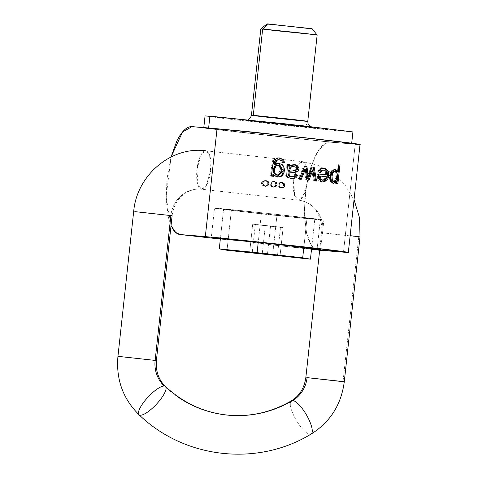 <?xml version="1.0" encoding="UTF-8"?>
<svg xmlns="http://www.w3.org/2000/svg" width="478" height="478" viewBox="0 0 478 478"><rect width="100%" height="100%" fill="white"/><g stroke="black" fill="none" stroke-linecap="round" stroke-linejoin="round"><path stroke-width="0.36" stroke-dasharray="2.39 1.79" d="M276.2 245.363L246.534 241.492L220.34 239.072L246.534 241.492L276.2 245.363L311.554 248.954L276.2 245.363L311.513 249.343L276.2 245.363M171.046 225.604L166.099 196.966L171.076 156.945L166.953 179.041L166.177 199.816L168.441 217.657L171.046 225.61M351.694 143.197L351.635 143.788L346.783 143.537C357.263 144.476 354.807 143.615 304.038 137.885L208.629 127.973L304.038 137.885L345.17 142.767L351.605 143.758L346.783 143.537L355.214 144.219L343.485 252.151L355.214 144.219L314.763 140.46A74.365 0.777 6.2 0 1 207.47 128.373L330.196 142.199L325.016 143.639L318.515 150.456L311.542 165.083L306.081 187.322L304.247 212.035L306.344 232.123L310.772 244.204L315.749 249.331L318.258 250.108M346.783 143.537L283.645 137.18L207.47 128.373L330.196 142.199L346.783 143.537L330.196 142.199C327.645 141.99 325.046 143.161 322.393 145.712C319.74 148.258 317.243 151.992 314.888 156.904L308.818 174.076L305.113 194.612L304.331 215.381L306.595 233.222C307.85 238.426 309.505 242.495 311.56 245.423C313.622 248.351 315.922 249.922 318.473 250.125M360.059 144.47L355.214 144.219L360.03 144.44M307.031 217.902L303.835 247.377L307.031 217.902L261.448 212.764L258.245 242.268L261.448 212.764L307.031 217.902L314.781 219.253L276.941 215.464L272.603 255.383L276.941 215.464L231.352 210.332L223.608 208.982L220.412 238.414L223.608 208.982L261.448 212.764L223.608 208.982L231.352 210.332L227.014 250.251L231.352 210.332L314.781 219.253L311.62 248.321L314.781 219.253L307.031 217.902M283.113 227.582L280.532 227.128L277.473 255.294L280.532 227.128L252.719 224.158L249.659 252.324L252.719 224.158L255.3 224.606L252.241 252.772L255.3 224.606L283.113 227.582L280.054 255.748L283.113 227.582L265.332 225.419L262.273 253.585L265.332 225.419L252.719 224.158L270.5 226.321L267.441 254.487L270.5 226.321L283.113 227.582M170.855 215.68A29.744 27.808 -85.4 0 1 200.802 189.139A29.744 27.808 94.6 0 0 170.855 215.68L133.822 211.611L170.855 215.68L155.123 360.508A29.744 27.808 94.6 0 0 164.271 386.057A120.468 112.611 94.6 0 0 229.326 415.274M201.698 189.222A19.335 6.865 -83.6 0 0 210.619 170.724A19.335 6.865 -83.6 0 0 205.994 150.797M205.875 150.785L302.586 161.678L205.875 150.785L209.621 155.123L210.613 170.771L206.197 185.763L201.626 189.216L197.952 184.884L196.966 169.236L201.381 154.245L205.875 150.785A19.335 6.865 -83.6 0 0 196.96 169.284A19.335 6.865 -83.6 0 0 201.579 189.21M302.586 161.678L298.093 165.143L293.677 180.134L294.663 195.783L298.409 200.121L302.909 196.655L307.324 181.664L306.332 166.015L302.586 161.678A19.335 6.865 96.4 0 0 293.671 180.176A19.335 6.865 96.4 0 0 298.29 200.109M302.705 161.689A19.335 6.865 96.4 0 1 307.324 181.622A19.335 6.865 96.4 0 1 298.409 200.121A29.744 27.808 -85.4 0 1 322.829 232.804L358.751 236.849L321.718 232.78M322.829 232.804A29.744 27.808 94.6 0 0 298.409 200.121M358.751 236.849L343.019 381.677L358.751 236.849L360.012 236.915M305.98 377.608L343.019 381.677L305.836 377.566M309.881 434.329A19.335 5.736 59.5 0 1 295.768 419.355A19.335 5.736 59.5 0 1 291.072 401.09A19.335 5.736 -120.5 0 0 295.768 419.355A19.335 5.736 -120.5 0 0 309.881 434.329M118.084 356.439L155.123 360.508L118.084 356.439M164.271 386.057A19.335 5.509 -46.8 0 0 147.391 397.792A19.335 5.509 -46.8 0 0 138.704 414.318M352.889 131.934L332.736 130.303L281.1 124.943L228.227 118.986L205.062 115.903M310.575 127.489C313.897 127.757 313.652 127.638 309.834 127.13L247.407 120.372C244.085 120.103 244.33 120.223 248.148 120.725L310.575 127.489A5.664 5.294 -85.4 0 1 305.92 121.263A5.664 5.294 94.6 0 0 310.575 127.489C315.366 127.913 314.243 127.524 291.03 124.901L247.407 120.372C242.615 119.942 243.738 120.337 266.951 122.954L310.575 127.489M203.801 127.71L207.47 128.373L203.795 127.584M205.062 115.897L221.696 118.203L274.82 124.256L352.919 131.958M310.156 28.489C312.696 28.823 312.863 28.901 310.646 28.722L268.367 24.127M262.661 29.021C258.67 28.662 259.602 28.991 278.949 31.172L317.147 35.043L278.949 31.172C259.602 28.991 258.67 28.662 262.661 29.021M307.766 121.358L251.434 115.234M268.534 23.978L312.122 28.794M320.308 219.874L323.869 220.035L306.751 217.771L267.632 213.367L214.514 208.193L270.751 214.867L320.308 219.874C328.057 220.567 326.241 219.928 288.676 215.692C250.58 211.407 221.726 208.587 218.082 208.354C210.326 207.667 212.142 208.3 249.713 212.543C287.81 216.827 316.663 219.647 320.308 219.874L317.135 249.038L320.308 219.874L323.893 220.059L320.678 249.63M218.082 208.354L214.497 208.175L211.282 237.745M279.564 174.87L281.889 170.652M337.169 177.141L337.235 176.657M328.697 175.743L327.783 179.107M298.858 167.557L298.995 169.039M272.197 169.744L272.394 167.957M276.338 182.56L276.648 182.949M268.224 181.658L268.594 182.094M332.778 183.313L333.829 183.397L332.652 183.301L333.286 183.313L332.652 183.301L329.88 181.037L329.342 175.832L331.015 170.999L334.014 169.302L334.672 169.397M336.667 181.688L335.646 181.604L335.46 183.331L335.496 182.978L335.46 183.331L337.91 183.582L335.46 183.331L335.61 181.598L336.632 181.682M337.325 164.791L338.352 164.874L337.325 164.791L336.757 170.066L337.325 164.791M336.614 171.339L336.751 170.078L336.614 171.339M333.035 181.544L335.054 180.29L336.237 176.358L335.879 172.63L334.164 171.196M331.003 175.982L331.296 179.997M334.104 181.634L336.094 180.373L335.054 180.29L333.584 181.509M270.536 176.024L271.504 176.101L270.536 176.024L271.289 169.122C271.833 164.109 272.346 161.158 272.83 160.255C271.749 164.384 270.984 169.642 270.536 176.024L272.663 176.257L270.536 176.024M278.961 157.919L272.83 160.255L273.816 160.339L272.83 160.255L277.043 157.859L279.266 157.925M294.741 177.918L290.678 178.521L286.949 177.386L285.736 175.516L286.388 166.087L287.362 166.165L286.388 166.087L285.958 164.163L286.925 164.265L285.958 164.163L286.388 166.087L285.736 175.516L286.722 175.593L285.736 175.516L286.949 177.386L291.305 178.563M307.975 180.14L305.753 179.889L304.803 172.689L305.83 172.773L304.803 172.689L304.367 169.314L305.753 179.889L307.975 180.14M272.669 176.227L273.685 176.334L272.669 176.227M279.385 176.663L275.776 176.836L272.836 174.649L277.336 177.027M278.501 163.362L275.292 163.823L277.383 163.279L280.753 164.247C282.749 165.627 283.574 167.814 283.227 170.813M274.145 164.659L275.28 163.829L274.145 164.659M278.859 159.789L281.739 160.596L280.706 160.512L281.434 162.203L283.633 162.783L281.434 162.203L280.706 160.512L278.202 159.718M279.361 157.937L282.456 159.317M277.001 175.145L278.483 174.811C280.048 174.034 280.861 172.331 280.933 169.708L278.949 165.513L277.921 165.137M298.206 179.041L299.049 179.107L298.206 179.041L303.649 166.117L298.206 179.041L300.315 179.28L298.206 179.041M304.641 166.195L303.649 166.117L304.641 166.195M335.03 171.267L333.22 172.337M334.116 171.19L336.255 174.177L335.054 180.29L336.094 180.373M323.05 180.26L325.267 179.429L324.227 179.346L322.005 180.17M319.615 172.289L317.679 171.775L319.615 172.289M323.409 168.053L319.782 168.764L317.679 171.775L318.635 171.853L317.679 171.775L319.782 168.764L323.708 168.107M278.632 165.215L277.593 165.131L280.933 169.792L276.744 175.127M276.905 176.944L273.912 174.739L272.89 174.655L273.912 174.739M276.033 164.074L278.584 163.362M334.122 169.499L334.935 169.379M334.678 169.397L334.164 169.308L329.975 172.97L329.88 181.037L330.878 181.114L329.88 181.037L332.652 183.301L333.704 183.385L330.878 181.114M317.386 173.855L318.342 173.932L317.386 173.855L317.673 178.682L322.435 182.052L321.784 182.022C319.824 181.825 318.45 180.714 317.673 178.682L318.653 178.76L317.673 178.682L317.386 173.855L318.342 173.968L317.386 173.855M291.233 176.705L293.367 176.394L294.765 174.506L295.786 174.59L294.765 174.506L293.367 176.394L294.406 176.478L291.204 176.699M304.629 166.225L303.649 166.117L304.629 166.225M315.677 181.007L313.437 180.756L311.817 169.857L313.437 180.756L315.677 181.007M305.382 169.397L304.367 169.314L305.382 169.397M322.483 182.064L321.7 181.861M320.505 181.252L318.653 178.76M283.633 162.783L284.601 162.861L283.633 162.783M300.327 179.25L301.248 179.352L300.327 179.25M310.969 166.941L312.009 167.025L310.969 166.941L307.324 176.956L310.969 166.941M292.93 166.422L295.034 167.258L296.067 167.342L293.761 166.493M294.161 164.749L288.652 166.129L293.701 164.689M290.534 176.43L292.243 176.782L294.406 176.478M296.533 171.686L298.039 168.758M296.748 165.812L294.072 164.725M292.721 166.41L295.034 167.258L295.488 169.278L293.916 170.598L288.258 171.202L294.418 170.431L295.034 167.258L296.067 167.342M325.542 176.693L319.155 175.952L325.542 176.693L324.227 179.346L325.542 176.693M327.771 175.432L325.871 180.439M322.775 169.863L325.148 171.321L325.853 174.834L325.148 171.321L322.895 169.875M319.901 179.017L322.531 180.17M322.106 180.182L324.227 179.346L325.267 179.429M326.187 171.405L325.148 171.321L326.187 171.405L323.815 169.947L322.787 170.049M281.739 160.596L279.367 159.807M278.327 159.724L278.853 159.783M289.375 164.51L289.68 166.213M277.61 157.991L278.752 157.913M265.947 180.678L264.878 180.594L265.947 180.678M265.409 180.69L266.043 180.684M266.473 185.685L267.794 183.761L266.999 181.568L264.878 180.594L262.619 181.06L261.293 182.96L262.099 185.135L264.191 186.127L266.473 185.685L267.794 183.761L266.999 181.568L266.019 180.899M264.878 180.594L262.619 181.06L261.293 182.96L262.099 185.135L265.009 186.145M281.966 182.405L281.016 182.327L281.966 182.405M281.488 182.411L282.056 182.411M281.016 182.327L278.871 182.871L277.73 184.753L278.411 186.844L280.383 187.866C282.713 187.328 283.807 186.522 283.657 185.446L282.994 183.337L281.016 182.327L278.871 182.871L277.73 184.753L278.411 186.844L280.383 187.866L281.626 187.968M273.631 181.562L270.93 181.987L269.712 183.875L270.446 186.002L272.478 187.012L274.689 186.516L275.902 184.616L275.185 182.476L273.135 181.473L274.133 181.556L273.046 181.467L274.223 181.562M280.383 187.866L282.528 187.334L283.657 185.446M275.902 184.616L275.185 182.476L274.247 181.789M273.135 181.473L270.93 181.987L269.712 183.875L270.446 186.002L272.478 187.012L273.804 187.125M272.478 187.012L274.689 186.516M275.047 245.238L311.513 249.343M223.31 239.406L220.34 239.072M172.116 215.745C172.97 208.707 175.617 202.726 180.057 197.79C183.934 193.01 192.861 188.218 200.885 189.145L298.338 200.109C313.048 201.704 323.486 217 321.569 232.738L319.668 250.221M205.952 150.791L302.664 161.684L318.689 165.693L333.184 173.771L345.218 185.368L354.061 199.714M247.986 119.853L245.931 120.271L312.068 127.459L310.15 126.604M277.855 177.087L276.804 177.003M279.003 163.38L277.957 163.297M335.197 169.391L334.164 169.308M322.943 182.118L321.903 182.034M291.831 178.611L290.815 178.533M323.923 168.071L322.877 167.987M279.469 157.949L278.447 157.865M265.637 186.247L264.376 186.145"/><path stroke-width="0.72" d="M318.473 250.125L343.485 252.151C353.965 253.083 351.509 252.223 300.74 246.493L205.325 236.586L217.054 128.654L205.325 236.586L180.314 234.561L220.34 239.072L211.282 237.745L214.867 237.924L269.066 243.439L320.678 249.63L317.093 249.444L317.135 249.038L317.093 249.444L311.554 248.954L320.469 249.653L312.349 248.417L250.693 241.468L222.115 238.576L211.282 237.745L220.34 239.048L180.098 234.543L175.647 232.416L171.046 225.604L173.406 229.858C175.462 232.786 177.762 234.357 180.314 234.561L220.663 237.99L300.74 246.493L348.307 252.372L311.513 249.343M171.076 156.945L182.53 131.982L192.036 126.634C189.491 126.425 186.886 127.596 184.233 130.147C181.586 132.693 179.083 136.427 176.729 141.339L171.076 156.945M343.485 252.151L348.337 252.396L360.03 144.44L336.894 141.38L255.903 132.442L192.036 126.634L208.629 127.973L209.914 116.148L305.322 126.055L352.889 131.934L283.161 123.599L205.062 115.897L203.777 127.728M355.214 144.219C365.688 145.157 363.232 144.296 312.463 138.566L246.666 131.486L208.629 127.973C202.744 127.465 202.355 127.596 207.47 128.373M303.835 247.377L302.699 257.815L219.271 248.901L227.014 250.251L219.271 248.901L257.11 252.683L258.245 242.268L257.11 252.683L302.699 257.815L310.443 259.172L302.699 257.815L303.835 247.377M220.412 238.414L219.271 248.901L220.412 238.414M227.014 250.251L310.443 259.172L227.014 250.251M277.473 255.294L249.659 252.324L277.473 255.294M311.62 248.321L310.443 259.172L311.62 248.321M267.471 254.171L267.441 254.487L267.471 254.171M134.933 211.635L171.972 215.703L134.933 211.635M354.061 199.714L359.54 217.866L360.012 236.915L350.153 235.666L359.868 236.873M343.019 381.677L307.097 377.632L344.28 381.743C341.28 404.651 330.22 422.098 311.094 434.084C257.176 466.97 184.526 458.778 139.02 414.731C122.983 398.831 115.957 379.389 117.941 356.397L133.673 211.569C136.642 175.462 171.005 145.963 205.952 150.791M344.136 381.701L307.097 377.632A29.744 27.808 -85.4 0 1 292.691 400.522A19.335 5.736 59.5 0 1 306.798 415.496A19.335 5.736 59.5 0 1 311.495 433.761A19.335 5.736 -120.5 0 0 306.798 415.496A19.335 5.736 -120.5 0 0 292.691 400.522A29.744 27.808 94.6 0 0 307.097 377.632M229.326 415.274A120.468 112.611 94.6 0 0 292.691 400.522A120.468 112.611 -85.4 0 1 229.326 415.274A120.468 112.611 -85.4 0 1 177.661 396.83M165.806 386.953A19.335 5.509 133.2 0 1 157.119 403.48A19.335 5.509 133.2 0 1 140.239 415.215A19.335 5.509 -46.8 0 0 157.119 403.48A19.335 5.509 -46.8 0 0 165.806 386.953M138.704 414.318A19.335 5.509 133.2 0 1 147.391 397.792A19.335 5.509 133.2 0 1 164.271 386.057A29.744 27.808 -85.4 0 1 155.123 360.508M156.24 360.531L119.201 356.463L156.24 360.531M155.141 360.37L170.855 215.68M205.092 115.927L209.914 116.148L208.629 127.973L203.801 127.71M268.367 24.127L310.156 28.489C312.696 28.823 312.863 28.901 310.646 28.722L268.534 23.978L262.661 29.021L260.815 28.925L262.661 29.021L253.286 115.329L262.661 29.021L299.013 32.797C318.354 34.978 319.292 35.306 315.301 34.948C319.292 35.306 318.354 34.978 299.013 32.797L262.661 29.021L268.534 23.978L267.059 23.9L260.815 28.919L251.434 115.234L289.632 119.106C308.979 121.293 309.911 121.615 305.92 121.263L269.568 117.486C250.227 115.3 249.289 114.977 253.286 115.329M312.122 28.794L317.147 35.037L307.766 121.358L269.568 117.486C250.227 115.3 249.289 114.977 253.286 115.329L289.632 119.106C308.979 121.293 309.911 121.615 305.92 121.263M293.761 166.493L291.054 167.198L289.286 171.285L294.257 170.801L296.372 169.69L296.067 167.342L293.6 166.493L290.009 167.115L293.97 166.505M325.267 179.429L326.558 176.776A74.365 0.777 -173.8 0 0 320.17 176.035L320.941 179.101L323.05 180.26L325.267 179.429L326.558 176.776A74.365 0.777 -173.8 0 0 320.17 176.035L320.941 179.101L323.05 180.26L322.005 180.17L319.901 179.017L320.941 179.101L319.901 179.017L319.155 175.952L320.17 176.035L319.155 175.952L319.901 179.017M281.889 170.652L280.61 166.021C279.158 164.761 277.622 164.785 275.997 166.099L274.426 169.732L275.125 173.628L277.109 175.091L279.564 174.87M336.094 180.373L337.169 177.141L337.193 173.639L335.568 171.351L333.19 172.379L332.013 176.137L332.33 180.081L334.116 181.634L336.094 180.373L337.193 173.639L335.162 171.279L334.116 171.19L332.162 172.295L331.003 175.982M334.935 169.379L337.641 171.417L338.352 164.874A74.365 0.777 6.2 0 1 339.924 165.065L337.91 183.582A74.365 0.777 -173.8 0 0 336.482 183.415L336.667 181.688L335.61 181.598L333.286 183.313L335.61 181.598L336.632 181.682L333.704 183.385L330.878 181.114L330.244 176.394L331.553 171.751L334.731 169.391L337.641 171.417L338.352 164.874L339.924 165.065L337.91 183.582L336.482 183.415L336.632 181.682L333.704 183.385M327.783 179.107L326.671 180.738L322.28 182.022L318.653 178.76L318.342 173.932A74.365 0.777 6.2 0 1 326.868 174.918L326.187 171.405L324.299 170.019L322.023 170.431L320.63 172.373L318.635 171.853L320.798 168.848L324.676 168.172L327.878 170.395L328.697 175.743M299.049 179.107L304.641 166.195L306.924 166.452L308.376 177.039L312.009 167.025L314.213 167.276L316.52 181.078L314.375 180.833L312.833 169.935L309.021 180.224L306.804 179.979L305.334 169.391L301.248 179.352L299.049 179.107L304.641 166.195A74.365 0.777 6.2 0 1 306.924 166.452L304.629 166.225L305.89 166.368L307.276 176.95L308.376 177.039L307.324 176.956L308.376 177.039L312.009 167.025A74.365 0.777 6.2 0 1 314.213 167.276L316.52 181.078A74.365 0.777 -173.8 0 0 314.375 180.833L312.833 169.935L309.021 180.224A74.365 0.777 -173.8 0 0 306.804 179.979L305.334 169.391L301.248 179.352A74.365 0.777 -173.8 0 0 299.049 179.107M298.995 169.039L297.525 171.763L293.301 172.743L289.088 173.072L289.286 175.444L290.212 176.28L292.297 176.788L294.406 176.478L295.786 174.59L297.937 175.121L295.757 178.001L291.813 178.611L287.965 177.469L286.722 175.593L287.362 166.165L286.914 164.235A74.365 0.777 6.2 0 1 289.375 164.51L289.68 166.213C292.237 164.498 294.657 164.217 296.928 165.352L298.858 167.557M272.394 167.957L273.816 160.339L278.387 157.925L283.46 159.401L284.601 162.861L282.45 162.281L281.739 160.596L279.349 159.807L276.887 160.267L275.167 164.737L278.459 163.362L281.889 164.408C283.777 165.812 284.535 168.005 284.165 170.993C283.783 174.028 282.504 175.958 280.323 176.782L276.732 176.896L273.858 174.733L273.685 176.334L271.504 176.101L272.197 169.744M274.318 181.568L276.338 182.56L277.061 184.687L275.878 186.593L273.673 187.107L271.653 186.109L270.912 184L272.107 182.1L274.133 181.556L276.338 182.56L277.061 184.687L275.878 186.593L273.673 187.107C271.486 186.127 270.566 185.088 270.912 184L272.107 182.1L274.223 181.562M282.145 182.417L284.105 183.427L284.769 185.518L283.657 187.412L281.512 187.956L279.552 186.946L278.871 184.861L280 182.972L282.145 182.417C284.296 183.498 285.169 184.532 284.769 185.518C284.924 186.593 283.836 187.406 281.512 187.956L279.552 186.946L278.871 184.861L280 182.972L282.056 182.411M266.138 180.696L268.224 181.658L269.024 183.827L267.752 185.757L265.481 186.235L263.396 185.249L262.589 183.098L263.88 181.186L266.138 180.696L268.224 181.658L269.024 183.827L267.752 185.757L265.481 186.235L263.754 185.56L262.589 183.098L263.88 181.186L266.043 180.684M338.956 164.988L336.942 183.504L338.956 164.988L338.346 164.916L339.924 165.065L338.956 164.988M334.672 169.397L336.614 171.339L334.678 169.397M334.164 171.196L332.162 172.295L333.19 172.379L332.162 172.295C330.907 174.661 330.621 177.23 331.296 179.997L333.035 181.544L331.296 179.997L332.33 180.081L334.098 181.628L333.058 181.544M331.158 179.597L331.296 179.997L332.33 180.081C331.648 177.314 331.941 174.745 333.19 172.379L333.22 172.337M273.912 174.739L273.685 176.334A74.365 0.777 -173.8 0 0 271.504 176.101C271.958 169.72 272.729 164.462 273.816 160.339L277.61 157.991M288.999 174.524L289.286 175.444L288.252 175.36L287.971 174.44L288.999 174.524L287.971 174.44L288.061 172.988L289.088 173.072L288.999 174.524M291.305 178.563L295.757 178.001L291.927 178.623L287.965 177.469L286.722 175.593L287.362 166.165L286.914 164.235A74.365 0.777 6.2 0 1 289.375 164.51L286.925 164.265L289.375 164.51M311.19 171.614L312.218 171.698L311.19 171.614L307.975 180.14L311.19 171.614M272.836 174.649L272.663 176.257L272.836 174.649L273.858 174.733L272.836 174.649M283.227 170.813C282.88 173.837 281.596 175.79 279.385 176.663L279.379 176.669M278.387 159.73L275.848 160.184C274.808 160.883 274.235 162.377 274.145 164.659L275.167 164.737L276.033 164.074M278.752 157.913L283.46 159.401L282.456 159.317L283.633 162.783L282.456 159.317L283.46 159.401L284.601 162.861L282.45 162.281L281.739 160.596M277.921 165.137L274.958 166.009L273.434 169.445L274.085 173.544L276.069 175.008L277.001 175.145M323.218 169.929L320.983 170.347L319.615 172.289L320.983 170.347L322.023 170.431L320.63 172.373L318.635 171.853L320.798 168.848L323.923 168.071L327.878 170.395C329.402 173.962 328.995 177.41 326.671 180.738L322.483 182.064M277.784 175.211L276.744 175.127L274.085 173.544L275.125 173.628L277.79 175.199L281.877 170.718L279.098 165.304L274.958 166.009L277.843 165.149M278.584 163.362L281.889 164.408C284.081 167.139 284.84 169.332 284.165 170.993C284.494 172.63 283.209 174.56 280.323 176.782L276.905 176.944M277.336 177.027L283.251 170.58L278.501 163.362M330.878 181.114C329.82 177.87 330.047 174.751 331.553 171.751L334.122 169.499M337.599 171.417L336.572 171.333L337.599 171.417M318.653 178.76L318.342 173.932A74.365 0.777 6.2 0 1 326.868 174.918L318.342 173.968L326.868 174.918L326.187 171.405M289.68 166.213L288.652 166.129L289.68 166.213L294.675 164.773L296.928 165.352C299.503 167.742 299.7 169.881 297.525 171.763L292.249 172.66L297.525 171.763L296.533 171.686L297.902 167.533L294.161 164.749M294.406 176.478L295.786 174.59L297.937 175.121L295.757 178.001L294.741 177.918L296.969 175.044L295.733 174.745L297.937 175.121L296.969 175.044L294.741 177.918M313.221 167.192L314.213 167.276L313.221 167.192L315.677 181.007L313.221 167.192L311.997 167.055L313.221 167.192M321.7 181.861L320.505 181.252M325.871 180.439L322.435 182.052L327.257 177.936L326.874 170.317L327.878 170.395L326.874 170.317L323.409 168.053M304.319 169.308L300.315 179.28L304.319 169.308L305.334 169.391L304.319 169.308M308.214 175.826L308.328 177.033L307.276 176.95L307.163 175.737L308.214 175.826L307.163 175.737L307.031 174.625L308.083 174.715L308.214 175.826M311.817 169.857L312.833 169.935L311.817 169.857M275.997 166.099C274.247 168.202 273.954 170.712 275.125 173.628L274.085 173.544C272.914 170.628 273.207 168.119 274.958 166.009L275.997 166.099M276.887 160.267C275.842 160.966 275.268 162.46 275.167 164.737L274.145 164.659C274.235 162.377 274.808 160.883 275.848 160.184L278.327 159.724L279.361 159.807L276.887 160.267M292.243 176.782L290.534 176.43M291.287 176.705L289.166 176.197L288.252 175.36L288.061 172.988L292.249 172.66L296.533 171.686M298.039 168.764L296.748 165.812M294.072 164.725L293.701 164.689M288.652 166.129L288.359 164.426L288.652 166.129M296.067 167.342C297.316 168.698 296.713 169.851 294.257 170.801L289.286 171.285L291.054 167.198L290.009 167.115L288.258 171.202L289.286 171.285L288.258 171.202L290.009 167.115L293.062 166.434M337.641 171.417L336.614 171.339L337.641 171.417M291.132 172.827L288.061 172.988L291.132 172.827M307.031 174.625L305.89 166.368L306.924 166.452L308.083 174.715L307.031 174.625L308.083 174.715M323.702 168.107L326.874 170.317L327.771 175.432M322.787 170.049L322.023 170.431L320.983 170.347L323.815 169.947M289.286 175.444L290.212 176.28L289.166 176.197L288.252 175.36L289.286 175.444M282.456 159.317L278.961 157.919M266.019 180.899L264.878 180.594M266.467 185.685L265.009 186.145M283.657 185.446C284.063 184.448 283.179 183.409 281.016 182.327M275.902 184.616L274.993 186.289M274.247 181.789L273.135 181.473M220.34 239.072L180.134 234.543M360.012 236.915L344.28 381.743M319.668 250.221L305.836 377.566C304.325 388.088 299.533 395.82 291.472 400.767C271.952 412.084 251.273 416.924 229.428 415.28C205.265 413.141 183.952 403.563 165.49 386.541C158.63 379.849 155.595 371.197 156.384 360.573L172.116 215.745M351.635 143.788L352.919 131.958M251.434 115.234L250.46 117.851L247.986 119.853M310.15 126.604L308.131 124.047L307.766 121.358M277.855 177.087L277.467 177.057M294.675 164.773L293.629 164.689M279.469 157.949L279.116 157.919"/></g></svg>
